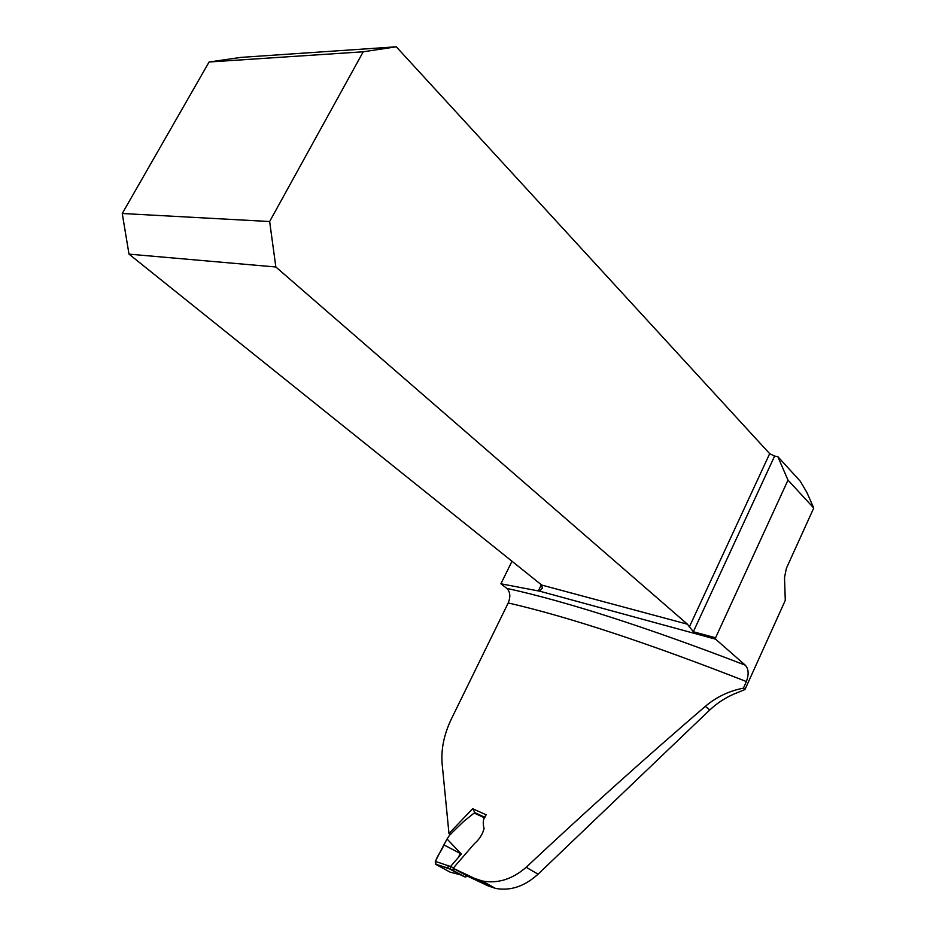<?xml version="1.0" encoding="UTF-8"?>
<svg xmlns="http://www.w3.org/2000/svg" width="936" height="936" viewBox="0 0 936 936"><rect width="100%" height="100%" fill="white"/><g stroke="black" fill="none" stroke-linecap="round" stroke-linejoin="round"><path stroke-width="1.4" d="M453.141 868.269L474.435 878.331L488.311 885.971L467.883 876.353L453.141 868.269L474.353 843.699C479.337 839.452 482.578 834.397 484.087 828.535C482.485 822.896 483.187 818.333 486.193 814.835L472.645 808.716L448.976 833.543L450.625 834.467M488.311 885.971L495.635 888.428C510.471 891.119 524.616 886.369 538.071 874.177L709.78 709.956C718.146 702.152 727.693 696.232 738.422 692.219L744.997 689.504L785.281 600.385L784.52 577.524L786.392 568.304L813.747 508.037L787.995 480.133L715.572 637.79L715.619 639.183L745.278 665.168C748.66 668.83 749.034 674.294 746.39 681.56L743.418 688.147L744.997 689.504M746.39 681.56C648.121 643.079 568.725 616.871 508.213 602.948L451.737 718.228C444.331 733.414 441.102 748.285 442.038 762.828L448.976 833.543M474.435 878.331L482.052 880.928C497.496 883.912 512.214 879.36 526.184 867.274C585.293 811.816 645.009 758.183 705.311 706.352C716.321 697.039 729.015 690.967 743.418 688.147M508.213 602.948C510.728 596.723 510.26 591.856 506.774 588.358L500.912 583.783L539.709 591.189L542.342 588.065L541.675 585.047L129.004 254.136L275.851 266.994L269.65 221.528L122.253 213.502L209.102 61.998L240.95 57.388L396.267 46.8L769.684 453.679L774.61 456.089L777.816 456.628L800.198 481.139L806.879 492.43L813.747 508.037M777.816 456.628L787.995 480.133M275.851 266.994L687.433 624.207L693.33 631.741L715.572 637.79M500.912 583.783L512.015 561.214M539.709 591.189L715.619 639.183M449.444 833.672L450.754 834.385M472.645 808.716L475.032 812.74M209.102 61.998L363.226 51.784L269.65 221.528M396.267 46.8L363.226 51.784M122.253 213.502L129.004 254.136M461.343 854.042L443.875 844.869L447.057 839.019L461.343 854.042L450.544 866.49L453.492 867.871M484.626 817.888L474.201 813.045L463.659 821.445L449.502 835.228L447.057 839.019M474.201 813.045L475.078 812.822M435.415 864.127L450.087 872.141L460.231 874.739L448.192 868.14L435.415 864.127L435.298 861.389L450.544 866.49M435.298 861.389L443.875 844.869C441.886 851.233 432.666 860.991 436.585 864.77L450.087 872.141M448.063 865.379L448.075 868.058L450.614 869.298L435.38 864.103M453.703 868.573L453.703 870.761L465.157 877.02L467.661 876.236M450.508 866.549L450.473 869.205L453.55 870.655M463.94 876.459L460.336 874.797M459.985 853.936L458.464 857.364M453.527 868.479L452.708 870.293M774.61 456.089L693.33 631.741M538.282 591.014L541.336 584.731M506.774 588.358C567.438 601.708 646.94 627.319 745.278 665.168M541.675 585.047L687.433 624.207M689.329 627.003L769.684 453.679M709.78 709.956L705.311 706.352M538.071 874.177L526.184 867.274M463.823 876.4L465.157 877.02M453.703 870.761L450.614 869.298M495.612 888.463L482.04 880.975M474.985 812.717L484.918 817.327"/></g></svg>
